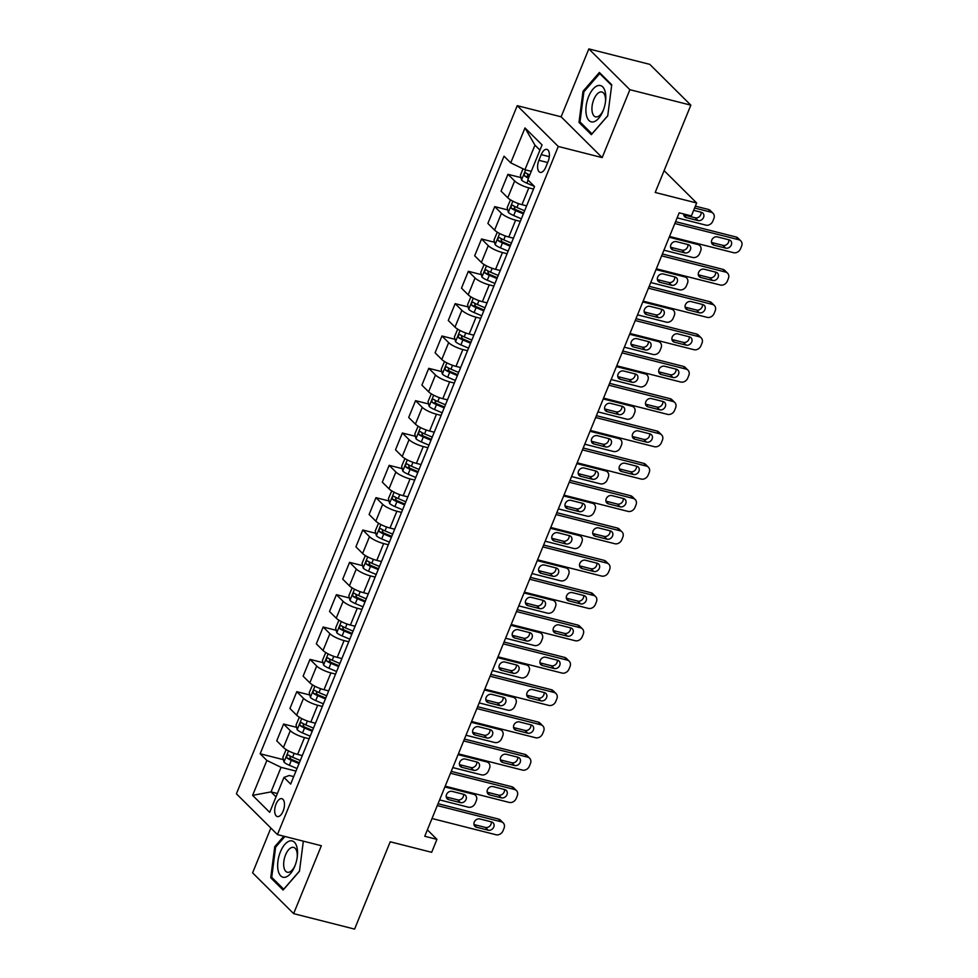 <?xml version="1.0" encoding="UTF-8"?>
<svg xmlns="http://www.w3.org/2000/svg" width="978" height="978" viewBox="0 0 978 978"><rect width="100%" height="100%" fill="white"/><g stroke="black" fill="none" stroke-linecap="round" stroke-linejoin="round"><path stroke-width="1.47" d="M283.131 811.141A9.218 4.487 -75.8 0 0 281.847 798.684A9.218 4.487 -75.8 0 0 276.028 804.087A9.218 4.487 -75.8 0 0 277.312 816.544A9.218 4.487 -75.8 0 0 283.131 811.141M270.869 828.048L252.593 872.841L293.632 913.635L354.586 929.1L390.222 841.789L431.677 852.303L436.946 839.368L427.374 829.857M517.228 105.673L236.407 793.806L277.459 834.601L558.279 146.468L517.228 105.673L561.127 116.81L602.167 157.605L629.881 89.695L588.829 48.9L561.127 116.81M588.829 48.9L649.795 64.365L690.835 105.159L655.199 192.47L696.654 202.984L664.111 170.637M629.881 89.695L690.835 105.159M696.654 202.984L691.373 215.918L679.184 212.825L424.758 836.276L436.946 839.368M541.225 154.622L538.902 160.306A8.924 4.34 -75.8 0 0 540.149 172.373A8.924 4.34 -75.8 0 0 545.785 167.14L548.108 161.456A8.924 4.34 -75.8 0 0 546.861 149.377A8.924 4.34 -75.8 0 0 541.225 154.622L549.318 156.663M539.942 150.123L534.954 145.16L524.929 169.732L510.736 162.849L504.025 156.187L260.16 753.769L283.424 759.674M510.736 162.849L524.99 127.935L542.069 144.903L527.814 179.83L534.526 186.505L290.662 784.087L283.95 777.412L269.696 812.339L252.617 795.358L266.872 760.444L260.16 753.769M602.167 157.605L558.279 146.468M293.632 913.635L321.346 845.725L277.459 834.601M283.95 777.412L289.268 775.481L293.718 776.605M277.385 793.513L271.028 791.899L276.016 796.862M531.286 171.346L524.929 169.732M533.499 189.035L528.829 187.862A11.516 2.787 -157.8 0 1 514.648 180.979L507.937 174.304L520.956 177.605M526.629 205.857L521.971 204.671A11.516 2.787 -157.8 0 1 507.778 197.788L501.066 191.113L507.937 174.304M520.296 221.37L515.638 220.197A11.516 2.787 -157.8 0 1 501.445 213.314L494.734 206.639L507.765 209.94M513.438 238.192L508.78 237.006A11.516 2.787 -157.8 0 1 494.587 230.123L487.875 223.449L494.734 206.639M507.105 253.718L502.447 252.532A11.516 2.787 -157.8 0 1 488.254 245.649L481.543 238.974L494.562 242.275M500.235 270.527L495.577 269.341A11.516 2.787 -157.8 0 1 481.384 262.459L474.672 255.796L481.543 238.974M493.902 286.053L489.244 284.867A11.516 2.787 -157.8 0 1 475.051 277.984L468.34 271.309L481.372 274.622M487.044 302.862L482.386 301.689A11.516 2.787 -157.8 0 1 468.193 294.794L461.482 288.131L468.34 271.309M480.711 318.388L476.054 317.202A11.516 2.787 -157.8 0 1 461.861 310.319L455.149 303.645L468.169 306.958M473.853 335.197L469.183 334.024A11.516 2.787 -157.8 0 1 454.99 327.141L448.291 320.466L455.149 303.645M467.508 350.723L462.851 349.537A11.516 2.787 -157.8 0 1 448.657 342.655L441.946 335.992L454.978 339.293M460.65 367.545L455.992 366.359A11.516 2.787 -157.8 0 1 441.799 359.476L435.088 352.801L441.946 335.992M454.318 383.058L449.66 381.872A11.516 2.787 -157.8 0 1 435.467 374.99L428.755 368.327L441.775 371.628M447.459 399.88L442.789 398.694A11.516 2.787 -157.8 0 1 428.608 391.811L421.897 385.136L428.755 368.327M441.115 415.393L436.457 414.22A11.516 2.787 -157.8 0 1 422.264 407.337L415.552 400.662L428.584 403.963M434.256 432.215L429.599 431.029A11.516 2.787 -157.8 0 1 415.405 424.146L408.694 417.472L415.552 400.662M427.924 447.728L423.266 446.555A11.516 2.787 -157.8 0 1 409.073 439.672L402.361 432.997L415.381 436.298M421.066 464.55L416.396 463.364A11.516 2.787 -157.8 0 1 402.215 456.481L395.503 449.819L402.361 432.997M414.733 480.076L410.063 478.89A11.516 2.787 -157.8 0 1 395.87 472.007L389.171 465.332L402.19 468.633M407.863 496.885L403.205 495.699A11.516 2.787 -157.8 0 1 389.012 488.817L382.3 482.154L389.171 465.332M401.53 512.411L396.872 511.225A11.516 2.787 -157.8 0 1 382.679 504.342L375.968 497.668L388.987 500.981M394.672 529.22L390.002 528.047A11.516 2.787 -157.8 0 1 375.821 521.152L369.109 514.489L375.968 497.668M388.339 544.746L383.669 543.56A11.516 2.787 -157.8 0 1 369.488 536.678L362.777 530.003L375.796 533.316M381.469 561.555L376.811 560.382A11.516 2.787 -157.8 0 1 362.618 553.499L355.906 546.824L362.777 530.003M375.136 577.081L370.479 575.895A11.516 2.787 -157.8 0 1 356.285 569.013L349.574 562.35L362.606 565.651M368.278 593.903L363.62 592.717A11.516 2.787 -157.8 0 1 349.427 585.834L342.716 579.159L349.574 562.35M361.946 609.416L357.276 608.23A11.516 2.787 -157.8 0 1 343.095 601.348L336.383 594.685L349.403 597.986M355.075 626.238L350.417 625.052A11.516 2.787 -157.8 0 1 336.224 618.169L329.513 611.494L336.383 594.685M348.743 641.751L344.085 640.578A11.516 2.787 -157.8 0 1 329.892 633.695L323.18 627.02L336.212 630.321M341.884 658.573L337.227 657.387A11.516 2.787 -157.8 0 1 323.033 650.504L316.322 643.83L323.18 627.02M335.552 674.099L330.882 672.913A11.516 2.787 -157.8 0 1 316.701 666.03L309.989 659.355L323.009 662.656M328.681 690.908L324.024 689.722A11.516 2.787 -157.8 0 1 309.83 682.84L303.119 676.177L309.989 659.355M322.349 706.434L317.691 705.248A11.516 2.787 -157.8 0 1 303.498 698.365L296.786 691.69L309.818 694.991M315.491 723.243L310.833 722.057A11.516 2.787 -157.8 0 1 296.64 715.175L289.928 708.512L296.786 691.69M309.158 738.769L304.5 737.583A11.516 2.787 -157.8 0 1 290.307 730.7L283.596 724.026L296.615 727.339M302.3 755.578L297.63 754.405A11.516 2.787 -157.8 0 1 283.437 747.51L276.737 740.847L283.596 724.026M295.955 771.104L281.053 767.327L271.028 791.899L252.617 795.358M266.872 760.444L281.053 767.327M534.954 145.16L524.99 127.935M583.01 91.284L579 122.397L591.36 134.683L607.729 115.856L611.739 84.756L599.38 72.47L583.01 91.284L584.086 91.565M283.84 836.214L274.745 846.679L270.735 877.779L283.094 890.066L299.464 871.251L303.339 841.166M580.956 122.898L579 122.397M272.691 878.281L270.735 877.779M275.808 846.948L274.745 846.679M674.82 223.522L738.818 239.744A5.758 4.841 134.8 0 1 740.774 240.845A5.758 4.841 134.8 0 1 741.593 246.163L740.529 248.742A5.758 4.841 134.8 0 1 733.549 252.691L669.539 236.456M740.774 240.845L737.999 238.082A5.758 4.841 -45.2 0 0 736.055 236.994L675.578 221.651M729.099 239.854A4.609 3.863 -45.2 0 1 730.652 240.722A4.609 3.863 -45.2 0 1 730.823 245.894A4.609 3.863 -45.2 0 1 725.713 248.131L714.013 245.16A4.609 3.863 -45.2 0 1 712.449 244.292A4.609 3.863 -45.2 0 1 712.29 239.109A4.609 3.863 -45.2 0 1 717.387 236.884L729.099 239.854M728.818 239.781A4.609 3.863 -45.2 0 1 727.265 244.072A4.609 3.863 -45.2 0 1 722.938 245.368L711.519 242.471M523.022 168.815L520.394 175.27L521.555 180.062A7.628 1.846 22.2 0 0 526.873 183.192L534.416 186.395M694.6 208.008L711.092 212.189A5.758 4.841 134.8 0 1 713.035 213.277A5.758 4.841 134.8 0 1 713.854 218.595L712.803 221.187A5.758 4.841 134.8 0 1 705.81 225.123L677.131 217.849M695.37 206.15L708.316 209.426A5.758 4.841 -45.2 0 1 710.272 210.514L713.035 213.277M683.781 214.916L695.211 217.813A4.609 3.863 134.8 0 0 699.539 216.505A4.609 3.863 134.8 0 0 701.092 212.214M529.783 175.013A7.628 1.846 -157.8 0 1 525.956 172.947C524.281 173.033 523.866 174.072 524.697 176.052A7.628 1.846 22.2 0 0 528.511 178.118M528.866 177.275A3.888 0.941 -157.8 0 1 528.206 176.945L527.533 174.671M683.72 213.974A4.609 3.863 134.8 0 0 684.722 216.725A4.609 3.863 134.8 0 0 686.287 217.593L697.986 220.563A4.609 3.863 134.8 0 0 703.084 218.338A4.609 3.863 134.8 0 0 702.925 213.155A4.609 3.863 134.8 0 0 701.36 212.287L693.659 210.331M661.629 255.857L725.627 272.092A5.758 4.841 134.8 0 1 727.571 273.18A5.758 4.841 134.8 0 1 728.39 278.498L727.339 281.089A5.758 4.841 134.8 0 1 720.346 285.026L656.348 268.791M727.571 273.18L724.796 270.417A5.758 4.841 -45.2 0 0 722.852 269.329L662.387 253.987M715.896 272.19A4.609 3.863 -45.2 0 1 717.461 273.058A4.609 3.863 -45.2 0 1 717.62 278.241A4.609 3.863 -45.2 0 1 712.522 280.466L700.81 277.495A4.609 3.863 -45.2 0 1 699.258 276.627A4.609 3.863 -45.2 0 1 699.087 271.456A4.609 3.863 -45.2 0 1 704.197 269.219L715.896 272.19M715.627 272.116A4.609 3.863 -45.2 0 1 714.074 276.407A4.609 3.863 -45.2 0 1 709.747 277.715L698.316 274.806M648.426 288.192L712.424 304.427A5.758 4.841 134.8 0 1 714.38 305.515A5.758 4.841 134.8 0 1 715.199 310.833L714.136 313.425A5.758 4.841 134.8 0 1 707.155 317.361L643.145 301.126M714.38 305.515L711.605 302.752A5.758 4.841 -45.2 0 0 709.661 301.664L649.184 286.334M702.705 304.525A4.609 3.863 -45.2 0 1 704.258 305.393A4.609 3.863 -45.2 0 1 704.429 310.576A4.609 3.863 -45.2 0 1 699.319 312.801L687.62 309.83A4.609 3.863 -45.2 0 1 686.055 308.962A4.609 3.863 -45.2 0 1 685.896 303.791A4.609 3.863 -45.2 0 1 690.994 301.554L702.705 304.525M702.424 304.451A4.609 3.863 -45.2 0 1 700.871 308.742A4.609 3.863 -45.2 0 1 696.556 310.05L685.126 307.153M635.235 320.527L699.233 336.762A5.758 4.841 134.8 0 1 701.177 337.85A5.758 4.841 134.8 0 1 701.996 343.168L700.945 345.76A5.758 4.841 134.8 0 1 693.952 349.696L629.954 333.461M701.177 337.85L698.414 335.099A5.758 4.841 -45.2 0 0 696.458 333.999L635.993 318.669M689.502 336.86A4.609 3.863 -45.2 0 1 691.067 337.74A4.609 3.863 -45.2 0 1 691.226 342.911A4.609 3.863 -45.2 0 1 686.128 345.136L674.429 342.178A4.609 3.863 -45.2 0 1 672.864 341.298A4.609 3.863 -45.2 0 1 672.705 336.126A4.609 3.863 -45.2 0 1 677.803 333.889L689.502 336.86M689.233 336.787A4.609 3.863 -45.2 0 1 687.681 341.077A4.609 3.863 -45.2 0 1 683.353 342.386L671.923 339.488M510.492 199.83L507.191 207.617L508.364 212.409A7.628 1.846 22.2 0 0 513.682 215.527L521.36 218.791M669.221 237.251L697.901 244.524A5.758 4.841 134.8 0 1 699.845 245.612A5.758 4.841 134.8 0 1 700.664 250.93L699.6 253.522A5.758 4.841 134.8 0 1 692.62 257.458L663.94 250.185M670.59 247.251L682.021 250.148A4.609 3.863 134.8 0 0 686.336 248.84A4.609 3.863 134.8 0 0 687.889 244.561M524.624 210.771L516.946 207.507A7.628 1.846 -157.8 0 1 512.765 205.282C511.091 205.368 510.663 206.407 511.494 208.387A7.628 1.846 22.2 0 0 515.687 210.612L523.364 213.876M523.707 213.033L516.213 209.854A3.888 0.941 -157.8 0 1 515.003 209.28L514.33 207.006M688.17 244.622L676.458 241.652A4.609 3.863 134.8 0 0 671.36 243.889A4.609 3.863 134.8 0 0 671.531 249.06A4.609 3.863 134.8 0 0 673.084 249.94L684.783 252.899A4.609 3.863 134.8 0 0 689.893 250.674A4.609 3.863 134.8 0 0 689.722 245.502A4.609 3.863 134.8 0 0 688.17 244.622M497.301 232.177L494 239.952L495.161 244.744A7.628 1.846 22.2 0 0 500.479 247.874L508.157 251.126M656.018 269.586L684.698 276.86A5.758 4.841 134.8 0 1 686.642 277.948A5.758 4.841 134.8 0 1 687.461 283.278L686.409 285.857A5.758 4.841 134.8 0 1 679.417 289.794L650.737 282.52M657.387 279.586L668.818 282.483A4.609 3.863 134.8 0 0 673.145 281.175A4.609 3.863 134.8 0 0 674.698 276.896M511.433 243.106L503.756 239.854A7.628 1.846 -157.8 0 1 499.562 237.63C497.888 237.703 497.472 238.742 498.303 240.722A7.628 1.846 22.2 0 0 502.484 242.947L510.161 246.212M510.504 245.368L503.022 242.189A3.888 0.941 -157.8 0 1 501.812 241.615L501.139 239.353M674.967 276.957L663.267 273.999A4.609 3.863 134.8 0 0 658.17 276.224A4.609 3.863 134.8 0 0 658.328 281.395A4.609 3.863 134.8 0 0 659.893 282.275L671.593 285.246A4.609 3.863 134.8 0 0 676.69 283.009A4.609 3.863 134.8 0 0 676.531 277.838A4.609 3.863 134.8 0 0 674.967 276.957M484.098 264.512L480.797 272.287L481.971 277.08A7.628 1.846 22.2 0 0 487.288 280.209L494.966 283.461M642.827 301.921L671.507 309.195A5.758 4.841 134.8 0 1 673.451 310.283A5.758 4.841 134.8 0 1 674.27 315.613L673.206 318.192A5.758 4.841 134.8 0 1 666.226 322.129L637.546 314.855M644.196 311.921L655.627 314.818A4.609 3.863 134.8 0 0 659.942 313.51A4.609 3.863 134.8 0 0 661.495 309.231M498.242 275.441L490.553 272.19A7.628 1.846 -157.8 0 1 486.372 269.965C484.697 270.038 484.269 271.077 485.1 273.07A7.628 1.846 22.2 0 0 489.293 275.295L496.971 278.547M497.313 277.703L489.819 274.537A3.888 0.941 -157.8 0 1 488.609 273.95L487.936 271.688M661.776 309.305L650.064 306.334A4.609 3.863 134.8 0 0 644.967 308.559A4.609 3.863 134.8 0 0 645.138 313.742A4.609 3.863 134.8 0 0 646.69 314.61L658.39 317.581A4.609 3.863 134.8 0 0 663.5 315.344A4.609 3.863 134.8 0 0 663.328 310.173A4.609 3.863 134.8 0 0 661.776 309.305M622.032 352.862L686.043 369.097A5.758 4.841 134.8 0 1 687.986 370.185A5.758 4.841 134.8 0 1 688.805 375.503L687.742 378.095A5.758 4.841 134.8 0 1 680.761 382.031L616.763 365.796M687.986 370.185L685.211 367.435A5.758 4.841 -45.2 0 0 683.267 366.347L622.79 351.004M676.311 369.195A4.609 3.863 -45.2 0 1 677.864 370.075A4.609 3.863 -45.2 0 1 678.035 375.246A4.609 3.863 -45.2 0 1 672.925 377.484L661.226 374.513A4.609 3.863 -45.2 0 1 659.673 373.633A4.609 3.863 -45.2 0 1 659.502 368.461A4.609 3.863 -45.2 0 1 664.6 366.237L676.311 369.195M676.03 369.134A4.609 3.863 -45.2 0 1 674.478 373.413A4.609 3.863 -45.2 0 1 670.162 374.721L658.732 371.823M470.907 296.847L467.606 304.623L468.768 309.415A7.628 1.846 22.2 0 0 474.085 312.544L481.763 315.796M629.624 334.256L658.304 341.53A5.758 4.841 134.8 0 1 660.248 342.63A5.758 4.841 134.8 0 1 661.067 347.948L660.016 350.527A5.758 4.841 134.8 0 1 653.023 354.464L624.355 347.19M630.993 344.256L642.424 347.153A4.609 3.863 134.8 0 0 646.751 345.857A4.609 3.863 134.8 0 0 648.304 341.566M485.039 307.777L477.362 304.525A7.628 1.846 -157.8 0 1 473.181 302.3C471.494 302.385 471.078 303.412 471.909 305.405A7.628 1.846 22.2 0 0 476.09 307.63L483.768 310.882M484.11 310.038L476.628 306.872A3.888 0.941 -157.8 0 1 475.418 306.297L474.746 304.024M648.573 341.64L636.874 338.669A4.609 3.863 134.8 0 0 631.776 340.894A4.609 3.863 134.8 0 0 631.935 346.078A4.609 3.863 134.8 0 0 633.5 346.945L645.199 349.916A4.609 3.863 134.8 0 0 650.297 347.679A4.609 3.863 134.8 0 0 650.138 342.508A4.609 3.863 134.8 0 0 648.573 341.64M593.524 121.847A18.716 9.108 -75.8 0 0 603.157 110.648A18.716 9.108 -75.8 0 0 605.578 101.064A18.716 9.108 -75.8 0 0 598.194 85.551A18.716 9.108 -75.8 0 0 586.177 105.893A18.716 9.108 -75.8 0 0 593.524 121.847M605.468 101.932A12.812 6.235 -75.8 0 0 601.886 92.005A12.812 6.235 -75.8 0 0 600.345 92.005A12.812 6.235 -75.8 0 0 592.362 104.414A12.812 6.235 -75.8 0 0 595.59 116.847A12.812 6.235 -75.8 0 0 597.142 116.847A12.812 6.235 -75.8 0 0 603.463 109.842M607.754 115.697L591.971 133.839L579.991 121.932L583.878 91.798L599.734 73.558L611.653 85.404M600.724 73.802L599.734 73.558M280.38 851.924A18.716 9.108 -75.8 0 0 280.723 875.897A18.716 9.108 -75.8 0 0 294.794 866.251A18.716 9.108 -75.8 0 0 294.879 866.031A18.716 9.108 -75.8 0 0 297.312 856.459A18.716 9.108 -75.8 0 0 292.251 840.958A18.716 9.108 -75.8 0 0 280.38 851.924M297.202 857.315A12.812 6.235 -75.8 0 0 293.62 847.4A12.812 6.235 -75.8 0 0 285.539 854.919A12.812 6.235 -75.8 0 0 287.324 872.242A12.812 6.235 -75.8 0 0 295.197 865.224M299.476 871.08L283.706 889.222L271.725 877.327L275.613 847.18L284.916 836.483M608.842 385.198L672.84 401.432A5.758 4.841 134.8 0 1 674.783 402.52A5.758 4.841 134.8 0 1 675.602 407.85L674.551 410.43A5.758 4.841 134.8 0 1 667.558 414.366L603.56 398.132M674.783 402.52L672.02 399.77A5.758 4.841 -45.2 0 0 670.064 398.682L609.6 383.339M663.108 401.53A4.609 3.863 -45.2 0 1 664.673 402.41A4.609 3.863 -45.2 0 1 664.832 407.581A4.609 3.863 -45.2 0 1 659.734 409.819L648.035 406.848A4.609 3.863 -45.2 0 1 646.47 405.98A4.609 3.863 -45.2 0 1 646.311 400.797A4.609 3.863 -45.2 0 1 651.409 398.572L663.108 401.53M662.84 401.469A4.609 3.863 -45.2 0 1 661.287 405.748A4.609 3.863 -45.2 0 1 656.959 407.056L645.529 404.159M595.639 417.533L659.649 433.767A5.758 4.841 134.8 0 1 661.593 434.855A5.758 4.841 134.8 0 1 662.412 440.186L661.348 442.765A5.758 4.841 134.8 0 1 654.368 446.701L590.37 430.467M661.593 434.855L658.817 432.105A5.758 4.841 -45.2 0 0 656.874 431.017L596.409 415.674M649.918 433.877A4.609 3.863 -45.2 0 1 651.47 434.745A4.609 3.863 -45.2 0 1 651.641 439.917A4.609 3.863 -45.2 0 1 646.544 442.154L634.832 439.183A4.609 3.863 -45.2 0 1 633.279 438.315A4.609 3.863 -45.2 0 1 633.108 433.132A4.609 3.863 -45.2 0 1 638.206 430.907L649.918 433.877M649.636 433.804A4.609 3.863 -45.2 0 1 648.084 438.095A4.609 3.863 -45.2 0 1 643.769 439.391L632.338 436.494M582.448 449.88L646.446 466.103A5.758 4.841 134.8 0 1 648.402 467.203A5.758 4.841 134.8 0 1 649.209 472.521L648.157 475.1A5.758 4.841 134.8 0 1 641.165 479.049L577.167 462.814M648.402 467.203L645.627 464.44A5.758 4.841 -45.2 0 0 643.671 463.352L583.206 448.01M636.715 466.213A4.609 3.863 -45.2 0 1 638.279 467.081A4.609 3.863 -45.2 0 1 638.438 472.252A4.609 3.863 -45.2 0 1 633.341 474.489L621.641 471.518A4.609 3.863 -45.2 0 1 620.076 470.65A4.609 3.863 -45.2 0 1 619.918 465.467A4.609 3.863 -45.2 0 1 625.015 463.242L636.715 466.213M636.446 466.139A4.609 3.863 -45.2 0 1 634.893 470.43A4.609 3.863 -45.2 0 1 630.565 471.726L619.135 468.829M569.245 482.215L633.255 498.45A5.758 4.841 134.8 0 1 635.199 499.538A5.758 4.841 134.8 0 1 636.018 504.856L634.966 507.448A5.758 4.841 134.8 0 1 627.974 511.384L563.976 495.149M635.199 499.538L632.424 496.775A5.758 4.841 -45.2 0 0 630.48 495.687L570.015 480.345M623.524 498.548A4.609 3.863 -45.2 0 1 625.076 499.416A4.609 3.863 -45.2 0 1 625.248 504.599A4.609 3.863 -45.2 0 1 620.15 506.824L608.438 503.853A4.609 3.863 -45.2 0 1 606.886 502.985A4.609 3.863 -45.2 0 1 606.715 497.814A4.609 3.863 -45.2 0 1 611.825 495.577L623.524 498.548M623.243 498.474A4.609 3.863 -45.2 0 1 621.69 502.765A4.609 3.863 -45.2 0 1 617.375 504.073L605.944 501.164M556.054 514.55L620.052 530.785A5.758 4.841 134.8 0 1 622.008 531.873A5.758 4.841 134.8 0 1 622.815 537.191L621.764 539.783A5.758 4.841 134.8 0 1 614.771 543.719L550.773 527.484M622.008 531.873L619.233 529.11A5.758 4.841 -45.2 0 0 617.277 528.022L556.812 512.692M610.321 530.883A4.609 3.863 -45.2 0 1 611.886 531.751A4.609 3.863 -45.2 0 1 612.045 536.934A4.609 3.863 -45.2 0 1 606.947 539.159L595.247 536.188A4.609 3.863 -45.2 0 1 593.683 535.321A4.609 3.863 -45.2 0 1 593.524 530.149A4.609 3.863 -45.2 0 1 598.622 527.912L610.321 530.883M610.052 530.809A4.609 3.863 -45.2 0 1 608.499 535.1A4.609 3.863 -45.2 0 1 604.172 536.409L592.741 533.511M457.704 329.183L454.415 336.958L455.577 341.75A7.628 1.846 22.2 0 0 460.895 344.879L468.572 348.131M616.433 366.603L645.113 373.877A5.758 4.841 134.8 0 1 647.057 374.965A5.758 4.841 134.8 0 1 647.876 380.283L646.825 382.875A5.758 4.841 134.8 0 1 639.832 386.811L611.152 379.537M617.803 376.591L629.233 379.501A4.609 3.863 134.8 0 0 633.548 378.193A4.609 3.863 134.8 0 0 635.101 373.902M471.848 340.112L464.159 336.86A7.628 1.846 -157.8 0 1 459.978 334.635C458.303 334.721 457.875 335.747 458.706 337.74A7.628 1.846 22.2 0 0 462.9 339.965L470.577 343.217M470.919 342.386L463.425 339.207A3.888 0.941 -157.8 0 1 462.215 338.632L461.543 336.359M635.382 373.975L623.683 371.004A4.609 3.863 134.8 0 0 618.573 373.229A4.609 3.863 134.8 0 0 618.744 378.413A4.609 3.863 134.8 0 0 620.296 379.281L632.008 382.251A4.609 3.863 134.8 0 0 637.106 380.026A4.609 3.863 134.8 0 0 636.935 374.843A4.609 3.863 134.8 0 0 635.382 373.975M444.513 361.518L441.212 369.293L442.374 374.085A7.628 1.846 22.2 0 0 447.692 377.215L455.369 380.466M603.23 398.938L631.91 406.212A5.758 4.841 134.8 0 1 633.866 407.3A5.758 4.841 134.8 0 1 634.673 412.618L633.622 415.21A5.758 4.841 134.8 0 1 626.629 419.146L597.961 411.872M604.6 408.938L616.03 411.836A4.609 3.863 134.8 0 0 620.358 410.528A4.609 3.863 134.8 0 0 621.91 406.237M458.645 372.447L450.968 369.195A7.628 1.846 -157.8 0 1 446.787 366.97C445.112 367.056 444.684 368.095 445.516 370.075A7.628 1.846 22.2 0 0 449.697 372.3L457.374 375.552M457.716 374.721L450.235 371.542A3.888 0.941 -157.8 0 1 449.024 370.968L448.352 368.694M622.179 406.31L610.48 403.339A4.609 3.863 134.8 0 0 605.382 405.577A4.609 3.863 134.8 0 0 605.541 410.748A4.609 3.863 134.8 0 0 607.106 411.616L618.805 414.586A4.609 3.863 134.8 0 0 623.903 412.361A4.609 3.863 134.8 0 0 623.744 407.178A4.609 3.863 134.8 0 0 622.179 406.31M431.31 393.853L428.022 401.628L429.183 406.42A7.628 1.846 22.2 0 0 434.501 409.55L442.178 412.802M590.04 431.274L618.719 438.547A5.758 4.841 134.8 0 1 620.663 439.635A5.758 4.841 134.8 0 1 621.482 444.953L620.431 447.545A5.758 4.841 134.8 0 1 613.438 451.481L584.758 444.208M591.409 441.274L602.839 444.171A4.609 3.863 134.8 0 0 607.155 442.863A4.609 3.863 134.8 0 0 608.707 438.572M445.455 404.782L437.777 401.53A7.628 1.846 -157.8 0 1 433.584 399.305C431.909 399.391 431.494 400.43 432.313 402.41A7.628 1.846 22.2 0 0 436.506 404.635L444.183 407.887M444.525 407.056L437.044 403.877A3.888 0.941 -157.8 0 1 435.821 403.303L435.149 401.029M608.988 438.645L597.289 435.675A4.609 3.863 134.8 0 0 592.179 437.912A4.609 3.863 134.8 0 0 592.35 443.083A4.609 3.863 134.8 0 0 593.903 443.951L605.614 446.922A4.609 3.863 134.8 0 0 610.712 444.697A4.609 3.863 134.8 0 0 610.541 439.513A4.609 3.863 134.8 0 0 608.988 438.645M418.119 426.188L414.819 433.975L415.98 438.767A7.628 1.846 22.2 0 0 421.298 441.885L428.975 445.149M576.837 463.609L605.516 470.883A5.758 4.841 134.8 0 1 607.472 471.971A5.758 4.841 134.8 0 1 608.279 477.288L607.228 479.88A5.758 4.841 134.8 0 1 600.235 483.817L571.568 476.543M578.206 473.609L589.636 476.506A4.609 3.863 134.8 0 0 593.964 475.198A4.609 3.863 134.8 0 0 595.516 470.919M432.252 437.129L424.574 433.865A7.628 1.846 -157.8 0 1 420.393 431.64C418.718 431.726 418.291 432.765 419.122 434.745A7.628 1.846 22.2 0 0 423.303 436.97L430.992 440.234M431.335 439.391L423.841 436.212A3.888 0.941 -157.8 0 1 422.63 435.638L421.958 433.364M595.798 470.98L584.086 468.01A4.609 3.863 134.8 0 0 578.988 470.247A4.609 3.863 134.8 0 0 579.147 475.418A4.609 3.863 134.8 0 0 580.712 476.298L592.411 479.257A4.609 3.863 134.8 0 0 597.509 477.032A4.609 3.863 134.8 0 0 597.35 471.861A4.609 3.863 134.8 0 0 595.798 470.98M404.916 458.535L401.628 466.31L402.789 471.103A7.628 1.846 22.2 0 0 408.107 474.232L415.784 477.484M563.646 495.944L592.326 503.218A5.758 4.841 134.8 0 1 594.269 504.306A5.758 4.841 134.8 0 1 595.089 509.636L594.037 512.215A5.758 4.841 134.8 0 1 587.044 516.152L558.365 508.878M565.015 505.944L576.445 508.841A4.609 3.863 134.8 0 0 580.773 507.533A4.609 3.863 134.8 0 0 582.326 503.254M419.061 469.464L411.383 466.213A7.628 1.846 -157.8 0 1 407.19 463.988C405.515 464.061 405.1 465.1 405.931 467.093A7.628 1.846 22.2 0 0 410.112 469.306L417.789 472.57M418.132 471.726L410.65 468.56A3.888 0.941 -157.8 0 1 409.44 467.973L408.755 465.711M582.595 503.315L570.895 500.357A4.609 3.863 134.8 0 0 565.785 502.582A4.609 3.863 134.8 0 0 565.956 507.753A4.609 3.863 134.8 0 0 567.509 508.633L579.221 511.604A4.609 3.863 134.8 0 0 584.318 509.367A4.609 3.863 134.8 0 0 584.159 504.196A4.609 3.863 134.8 0 0 582.595 503.315M542.863 546.885L606.861 563.12A5.758 4.841 134.8 0 1 608.805 564.208A5.758 4.841 134.8 0 1 609.624 569.526L608.573 572.118A5.758 4.841 134.8 0 1 601.58 576.054L537.582 559.819M608.805 564.208L606.03 561.458A5.758 4.841 -45.2 0 0 604.086 560.357L543.621 545.027M597.13 563.218A4.609 3.863 -45.2 0 1 598.683 564.098A4.609 3.863 -45.2 0 1 598.854 569.269A4.609 3.863 -45.2 0 1 593.756 571.494L582.044 568.536A4.609 3.863 -45.2 0 1 580.492 567.656A4.609 3.863 -45.2 0 1 580.321 562.484A4.609 3.863 -45.2 0 1 585.431 560.247L597.13 563.218M596.849 563.157A4.609 3.863 -45.2 0 1 595.296 567.436A4.609 3.863 -45.2 0 1 590.981 568.744L579.551 565.846M391.726 490.87L388.425 498.646L389.586 503.438A7.628 1.846 22.2 0 0 394.904 506.567L402.594 509.819M550.455 528.279L579.123 535.553A5.758 4.841 134.8 0 1 581.079 536.641A5.758 4.841 134.8 0 1 581.898 541.971L580.834 544.55A5.758 4.841 134.8 0 1 573.854 548.487L545.174 541.213M551.824 538.279L563.242 541.176A4.609 3.863 134.8 0 0 567.57 539.868A4.609 3.863 134.8 0 0 569.123 535.589M405.858 501.8L398.18 498.548A7.628 1.846 -157.8 0 1 394 496.323C392.325 496.396 391.897 497.435 392.728 499.428A7.628 1.846 22.2 0 0 396.921 501.653L404.599 504.905M404.941 504.061L397.447 500.895A3.888 0.941 -157.8 0 1 396.237 500.308L395.564 498.046M569.404 535.663L557.692 532.692A4.609 3.863 134.8 0 0 552.594 534.917A4.609 3.863 134.8 0 0 552.753 540.101A4.609 3.863 134.8 0 0 554.318 540.968L566.017 543.939A4.609 3.863 134.8 0 0 571.128 541.702A4.609 3.863 134.8 0 0 570.956 536.531A4.609 3.863 134.8 0 0 569.404 535.663M529.66 579.221L593.658 595.455A5.758 4.841 134.8 0 1 595.614 596.543A5.758 4.841 134.8 0 1 596.421 601.861L595.37 604.453A5.758 4.841 134.8 0 1 588.389 608.389L524.379 592.155M595.614 596.543L592.839 593.793A5.758 4.841 -45.2 0 0 590.883 592.705L530.418 577.362M583.939 595.553A4.609 3.863 -45.2 0 1 585.492 596.433A4.609 3.863 -45.2 0 1 585.663 601.604A4.609 3.863 -45.2 0 1 580.553 603.842L568.854 600.871A4.609 3.863 -45.2 0 1 567.289 599.991A4.609 3.863 -45.2 0 1 567.13 594.82A4.609 3.863 -45.2 0 1 572.228 592.595L583.939 595.553M583.658 595.492A4.609 3.863 -45.2 0 1 582.106 599.771A4.609 3.863 -45.2 0 1 577.778 601.079L566.36 598.181M378.535 523.206L375.234 530.981L376.396 535.773A7.628 1.846 22.2 0 0 381.713 538.902L389.391 542.154M537.252 560.614L565.932 567.888A5.758 4.841 134.8 0 1 567.876 568.988A5.758 4.841 134.8 0 1 568.695 574.306L567.643 576.886A5.758 4.841 134.8 0 1 560.651 580.822L531.971 573.548M538.621 570.614L550.052 573.511A4.609 3.863 134.8 0 0 554.379 572.216A4.609 3.863 134.8 0 0 555.932 567.925M392.667 534.135L384.99 530.883A7.628 1.846 -157.8 0 1 380.797 528.658C379.122 528.743 378.706 529.77 379.537 531.763A7.628 1.846 22.2 0 0 383.718 533.988L391.396 537.24M391.738 536.396L384.256 533.23A3.888 0.941 -157.8 0 1 383.046 532.655L382.374 530.382M556.201 567.998L544.501 565.027A4.609 3.863 134.8 0 0 539.391 567.252A4.609 3.863 134.8 0 0 539.563 572.436A4.609 3.863 134.8 0 0 541.115 573.304L552.827 576.274A4.609 3.863 134.8 0 0 557.925 574.037A4.609 3.863 134.8 0 0 557.766 568.866A4.609 3.863 134.8 0 0 556.201 567.998M516.47 611.556L580.467 627.79A5.758 4.841 134.8 0 1 582.411 628.878A5.758 4.841 134.8 0 1 583.23 634.209L582.179 636.788A5.758 4.841 134.8 0 1 575.186 640.724L511.188 624.49M582.411 628.878L579.636 626.128A5.758 4.841 -45.2 0 0 577.692 625.04L517.228 609.697M570.736 627.9A4.609 3.863 -45.2 0 1 572.301 628.768A4.609 3.863 -45.2 0 1 572.46 633.94A4.609 3.863 -45.2 0 1 567.362 636.177L555.651 633.206A4.609 3.863 -45.2 0 1 554.098 632.338A4.609 3.863 -45.2 0 1 553.927 627.155A4.609 3.863 -45.2 0 1 559.037 624.93L570.736 627.9M570.467 627.827A4.609 3.863 -45.2 0 1 568.915 632.106A4.609 3.863 -45.2 0 1 564.587 633.414L553.157 630.517M365.332 555.541L362.031 563.316L363.193 568.108A7.628 1.846 22.2 0 0 368.523 571.238L376.2 574.489M524.061 592.961L552.729 600.235A5.758 4.841 134.8 0 1 554.685 601.323A5.758 4.841 134.8 0 1 555.504 606.641L554.44 609.233A5.758 4.841 134.8 0 1 547.46 613.169L518.78 605.895M525.43 602.949L536.849 605.859A4.609 3.863 134.8 0 0 541.176 604.551A4.609 3.863 134.8 0 0 542.729 600.26M379.464 566.47L371.787 563.218A7.628 1.846 -157.8 0 1 367.606 560.993C365.931 561.079 365.503 562.106 366.334 564.098A7.628 1.846 22.2 0 0 370.528 566.323L378.205 569.575M378.547 568.744L371.053 565.565A3.888 0.941 -157.8 0 1 369.843 564.991L369.171 562.717M543.01 600.333L531.298 597.362A4.609 3.863 134.8 0 0 526.201 599.587A4.609 3.863 134.8 0 0 526.36 604.771A4.609 3.863 134.8 0 0 527.924 605.639L539.624 608.609A4.609 3.863 134.8 0 0 544.734 606.384A4.609 3.863 134.8 0 0 544.563 601.201A4.609 3.863 134.8 0 0 543.01 600.333M503.267 643.891L567.264 660.126A5.758 4.841 134.8 0 1 569.22 661.214A5.758 4.841 134.8 0 1 570.04 666.544L568.976 669.123A5.758 4.841 134.8 0 1 561.995 673.06L497.985 656.825M569.22 661.214L566.445 658.463A5.758 4.841 -45.2 0 0 564.502 657.375L504.025 642.033M557.546 660.236A4.609 3.863 -45.2 0 1 559.098 661.104A4.609 3.863 -45.2 0 1 559.269 666.275A4.609 3.863 -45.2 0 1 554.159 668.512L542.46 665.541A4.609 3.863 -45.2 0 1 540.895 664.673A4.609 3.863 -45.2 0 1 540.736 659.49A4.609 3.863 -45.2 0 1 545.834 657.265L557.546 660.236M557.264 660.162A4.609 3.863 -45.2 0 1 555.712 664.453A4.609 3.863 -45.2 0 1 551.384 665.749L539.966 662.852M352.141 587.876L348.84 595.651L350.002 600.443A7.628 1.846 22.2 0 0 355.32 603.573L362.997 606.825M510.858 625.297L539.538 632.57A5.758 4.841 134.8 0 1 541.482 633.658A5.758 4.841 134.8 0 1 542.301 638.976L541.25 641.568A5.758 4.841 134.8 0 1 534.257 645.504L505.577 638.231M512.227 635.297L523.658 638.194A4.609 3.863 134.8 0 0 527.986 636.886A4.609 3.863 134.8 0 0 529.538 632.595M366.273 598.805L358.596 595.553A7.628 1.846 -157.8 0 1 354.403 593.328C352.728 593.414 352.312 594.453 353.144 596.433A7.628 1.846 22.2 0 0 357.325 598.658L365.002 601.91M365.344 601.079L357.862 597.9A3.888 0.941 -157.8 0 1 356.652 597.326L355.98 595.052M529.807 632.668L518.108 629.698A4.609 3.863 134.8 0 0 513.01 631.935A4.609 3.863 134.8 0 0 513.169 637.106A4.609 3.863 134.8 0 0 514.721 637.974L526.433 640.945A4.609 3.863 134.8 0 0 531.531 638.72A4.609 3.863 134.8 0 0 531.372 633.536A4.609 3.863 134.8 0 0 529.807 632.668M490.076 676.238L554.074 692.461A5.758 4.841 134.8 0 1 556.017 693.561A5.758 4.841 134.8 0 1 556.837 698.879L555.785 701.47A5.758 4.841 134.8 0 1 548.792 705.407L484.795 689.172M556.017 693.561L553.242 690.798A5.758 4.841 -45.2 0 0 551.299 689.71L490.834 674.368M544.343 692.571A4.609 3.863 -45.2 0 1 545.907 693.439A4.609 3.863 -45.2 0 1 546.066 698.622A4.609 3.863 -45.2 0 1 540.968 700.847L529.257 697.876A4.609 3.863 -45.2 0 1 527.704 697.008A4.609 3.863 -45.2 0 1 527.533 691.825A4.609 3.863 -45.2 0 1 532.643 689.6L544.343 692.571M544.074 692.497A4.609 3.863 -45.2 0 1 542.521 696.788A4.609 3.863 -45.2 0 1 538.193 698.084L526.763 695.187M338.938 620.211L335.637 627.986L336.811 632.778A7.628 1.846 22.2 0 0 342.129 635.908L349.806 639.16M497.668 657.632L526.347 664.906A5.758 4.841 134.8 0 1 528.291 665.994A5.758 4.841 134.8 0 1 529.11 671.311L528.047 673.903A5.758 4.841 134.8 0 1 521.066 677.84L492.386 670.566M499.037 667.632L510.467 670.529A4.609 3.863 134.8 0 0 514.783 669.221A4.609 3.863 134.8 0 0 516.335 664.93M353.07 631.14L345.393 627.888A7.628 1.846 -157.8 0 1 341.212 625.663C339.537 625.749 339.109 626.788 339.941 628.768A7.628 1.846 22.2 0 0 344.134 630.993L351.811 634.245M352.153 633.414L344.659 630.235A3.888 0.941 -157.8 0 1 343.449 629.661L342.777 627.387M516.616 665.003L504.905 662.033A4.609 3.863 134.8 0 0 499.807 664.27A4.609 3.863 134.8 0 0 499.978 669.441A4.609 3.863 134.8 0 0 501.531 670.309L513.23 673.28A4.609 3.863 134.8 0 0 518.34 671.055A4.609 3.863 134.8 0 0 518.169 665.871A4.609 3.863 134.8 0 0 516.616 665.003M476.873 708.573L540.871 724.808A5.758 4.841 134.8 0 1 542.827 725.896A5.758 4.841 134.8 0 1 543.646 731.214L542.582 733.806A5.758 4.841 134.8 0 1 535.602 737.742L471.592 721.507M542.827 725.896L540.052 723.133A5.758 4.841 -45.2 0 0 538.108 722.045L477.631 706.715M531.152 724.906A4.609 3.863 -45.2 0 1 532.704 725.774A4.609 3.863 -45.2 0 1 532.876 730.957A4.609 3.863 -45.2 0 1 527.765 733.182L516.066 730.211A4.609 3.863 -45.2 0 1 514.501 729.343A4.609 3.863 -45.2 0 1 514.342 724.172A4.609 3.863 -45.2 0 1 519.44 721.935L531.152 724.906M530.871 724.832A4.609 3.863 -45.2 0 1 529.318 729.123A4.609 3.863 -45.2 0 1 524.99 730.432L513.572 727.534M325.747 652.546L322.447 660.333L323.608 665.126A7.628 1.846 22.2 0 0 328.926 668.243L336.603 671.507M484.465 689.967L513.144 697.241A5.758 4.841 134.8 0 1 515.088 698.329A5.758 4.841 134.8 0 1 515.907 703.647L514.856 706.238A5.758 4.841 134.8 0 1 507.863 710.175L479.183 702.901M485.834 699.967L497.264 702.864A4.609 3.863 134.8 0 0 501.592 701.556A4.609 3.863 134.8 0 0 503.144 697.277M339.879 663.487L332.202 660.223A7.628 1.846 -157.8 0 1 328.009 657.998C326.334 658.084 325.918 659.123 326.75 661.104A7.628 1.846 22.2 0 0 330.931 663.328L338.608 666.593M338.95 665.749L331.469 662.571A3.888 0.941 -157.8 0 1 330.258 661.996L329.586 659.722M503.413 697.338L491.714 694.368A4.609 3.863 134.8 0 0 486.616 696.605A4.609 3.863 134.8 0 0 486.775 701.776A4.609 3.863 134.8 0 0 488.34 702.656L500.039 705.615A4.609 3.863 134.8 0 0 505.137 703.39A4.609 3.863 134.8 0 0 504.978 698.219A4.609 3.863 134.8 0 0 503.413 697.338M463.682 740.908L527.68 757.143A5.758 4.841 134.8 0 1 529.624 758.231A5.758 4.841 134.8 0 1 530.443 763.549L529.391 766.141A5.758 4.841 134.8 0 1 522.399 770.077L458.401 753.842M529.624 758.231L526.849 755.468A5.758 4.841 -45.2 0 0 524.905 754.38L464.44 739.05M517.949 757.241A4.609 3.863 -45.2 0 1 519.514 758.109A4.609 3.863 -45.2 0 1 519.673 763.292A4.609 3.863 -45.2 0 1 514.575 765.517L502.863 762.547A4.609 3.863 -45.2 0 1 501.311 761.679A4.609 3.863 -45.2 0 1 501.152 756.507A4.609 3.863 -45.2 0 1 506.249 754.27L517.949 757.241M517.68 757.168A4.609 3.863 -45.2 0 1 516.127 761.459A4.609 3.863 -45.2 0 1 511.8 762.767L500.369 759.869M450.479 773.243L514.489 789.478A5.758 4.841 134.8 0 1 516.433 790.566A5.758 4.841 134.8 0 1 517.252 795.884L516.188 798.476A5.758 4.841 134.8 0 1 509.208 802.412L445.21 786.178M516.433 790.566L513.658 787.816A5.758 4.841 -45.2 0 0 511.714 786.715L451.237 771.385M504.758 789.576A4.609 3.863 -45.2 0 1 506.311 790.456A4.609 3.863 -45.2 0 1 506.482 795.627A4.609 3.863 -45.2 0 1 501.372 797.852L489.672 794.894A4.609 3.863 -45.2 0 1 488.12 794.014A4.609 3.863 -45.2 0 1 487.949 788.843A4.609 3.863 -45.2 0 1 493.046 786.605L504.758 789.576M504.477 789.515A4.609 3.863 -45.2 0 1 502.924 793.794A4.609 3.863 -45.2 0 1 498.609 795.102L487.178 792.204M437.288 805.579L501.286 821.813A5.758 4.841 134.8 0 1 503.23 822.901A5.758 4.841 134.8 0 1 504.049 828.219L502.998 830.811A5.758 4.841 134.8 0 1 496.005 834.747L432.007 818.513M503.23 822.901L500.467 820.151A5.758 4.841 -45.2 0 0 498.511 819.063L438.046 803.72M491.555 821.911A4.609 3.863 -45.2 0 1 493.12 822.791A4.609 3.863 -45.2 0 1 493.279 827.963A4.609 3.863 -45.2 0 1 488.181 830.2L476.482 827.229A4.609 3.863 -45.2 0 1 474.917 826.349A4.609 3.863 -45.2 0 1 474.758 821.178A4.609 3.863 -45.2 0 1 479.856 818.953L491.555 821.911M491.286 821.85A4.609 3.863 -45.2 0 1 489.733 826.129A4.609 3.863 -45.2 0 1 485.406 827.437L473.975 824.54M312.544 684.893L309.244 692.668L310.417 697.461A7.628 1.846 22.2 0 0 315.735 700.59L323.412 703.842M471.274 722.302L499.954 729.576A5.758 4.841 134.8 0 1 501.897 730.664A5.758 4.841 134.8 0 1 502.716 735.994L501.653 738.573A5.758 4.841 134.8 0 1 494.672 742.51L465.993 735.236M472.643 732.302L484.073 735.199A4.609 3.863 134.8 0 0 488.389 733.891A4.609 3.863 134.8 0 0 489.941 729.612M326.676 695.823L318.999 692.571A7.628 1.846 -157.8 0 1 314.818 690.346C313.143 690.419 312.716 691.458 313.547 693.451A7.628 1.846 22.2 0 0 317.74 695.664L325.417 698.928M325.76 698.084L318.266 694.918A3.888 0.941 -157.8 0 1 317.055 694.331L316.383 692.069M490.222 729.674L478.511 726.715A4.609 3.863 134.8 0 0 473.413 728.94A4.609 3.863 134.8 0 0 473.584 734.111A4.609 3.863 134.8 0 0 475.137 734.991L486.836 737.962A4.609 3.863 134.8 0 0 491.946 735.725A4.609 3.863 134.8 0 0 491.775 730.554A4.609 3.863 134.8 0 0 490.222 729.674M299.354 717.229L296.053 725.004L297.214 729.796A7.628 1.846 22.2 0 0 302.532 732.925L310.209 736.177M458.071 754.637L486.751 761.911A5.758 4.841 134.8 0 1 488.694 762.999A5.758 4.841 134.8 0 1 489.513 768.329L488.462 770.909A5.758 4.841 134.8 0 1 481.469 774.845L452.802 767.571M459.44 764.637L470.87 767.534A4.609 3.863 134.8 0 0 475.198 766.226A4.609 3.863 134.8 0 0 476.751 761.948M313.486 728.158L305.808 724.906A7.628 1.846 -157.8 0 1 301.615 722.681C299.94 722.754 299.525 723.793 300.356 725.786A7.628 1.846 22.2 0 0 304.537 728.011L312.214 731.263M312.557 730.419L305.075 727.253A3.888 0.941 -157.8 0 1 303.865 726.666L303.192 724.405M477.019 762.021L465.32 759.05A4.609 3.863 134.8 0 0 460.222 761.275A4.609 3.863 134.8 0 0 460.381 766.459A4.609 3.863 134.8 0 0 461.946 767.327L473.645 770.297A4.609 3.863 134.8 0 0 478.743 768.06A4.609 3.863 134.8 0 0 478.584 762.889A4.609 3.863 134.8 0 0 477.019 762.021M286.151 749.564L282.85 757.339L284.023 762.131A7.628 1.846 22.2 0 0 289.341 765.261L297.019 768.512M444.88 786.972L473.56 794.246A5.758 4.841 134.8 0 1 475.504 795.346A5.758 4.841 134.8 0 1 476.323 800.664L475.259 803.244A5.758 4.841 134.8 0 1 468.279 807.18L439.599 799.906M446.249 796.972L457.68 799.87A4.609 3.863 134.8 0 0 461.995 798.574A4.609 3.863 134.8 0 0 463.548 794.283M300.295 760.493L292.605 757.241A7.628 1.846 -157.8 0 1 288.424 755.016C286.75 755.102 286.322 756.128 287.153 758.121A7.628 1.846 22.2 0 0 291.346 760.346L299.023 763.598M299.366 762.754L291.872 759.588A3.888 0.941 -157.8 0 1 290.662 759.014L289.989 756.74M463.829 794.356L452.129 791.385A4.609 3.863 134.8 0 0 447.019 793.61A4.609 3.863 134.8 0 0 447.19 798.794A4.609 3.863 134.8 0 0 448.743 799.662L460.455 802.632A4.609 3.863 134.8 0 0 465.552 800.395A4.609 3.863 134.8 0 0 465.381 795.224A4.609 3.863 134.8 0 0 463.829 794.356M521.971 204.671L528.829 187.862M508.78 237.006L515.638 220.197M495.577 269.341L502.447 252.532M482.386 301.689L489.244 284.867M469.183 334.024L476.054 317.202M455.992 366.359L462.851 349.537M442.789 398.694L449.66 381.872M429.599 431.029L436.457 414.22M416.396 463.364L423.266 446.555M403.205 495.699L410.063 478.89M390.002 528.047L396.872 511.225M376.811 560.382L383.669 543.56M363.62 592.717L370.479 575.895M350.417 625.052L357.276 608.23M337.227 657.387L344.085 640.578M324.024 689.722L330.882 672.913M310.833 722.057L317.691 705.248M297.63 754.405L304.5 737.583M507.778 197.788L514.648 180.979M494.587 230.123L501.445 213.314M481.384 262.459L488.254 245.649M468.193 294.794L475.051 277.984M454.99 327.141L461.861 310.319M441.799 359.476L448.657 342.655M428.608 391.811L435.467 374.99M415.405 424.146L422.264 407.337M402.215 456.481L409.073 439.672M389.012 488.817L395.87 472.007M375.821 521.152L382.679 504.342M362.618 553.499L369.488 536.678M349.427 585.834L356.285 569.013M336.224 618.169L343.095 601.348M323.033 650.504L329.892 633.695M309.83 682.84L316.701 666.03M296.64 715.175L303.498 698.365M283.437 747.51L290.307 730.7M547.668 162.531L538.902 160.306M736.055 236.994L738.818 239.744M725.713 248.131L722.938 245.368M714.013 245.16L711.568 242.74M711.092 212.189L708.316 209.426M525.626 169.915L521.531 179.952M528.12 180.135L526.873 183.192M695.211 217.813L697.986 220.563M683.842 215.172L686.287 217.593M528.206 176.945L524.697 176.052M722.852 269.329L725.627 272.092M712.522 280.466L709.747 277.715M700.81 277.495L698.378 275.075M709.661 301.664L712.424 304.427M699.319 312.801L696.556 310.05M687.62 309.83L685.175 307.41M696.458 333.999L699.233 336.762M686.128 345.136L683.353 342.386M674.429 342.178L671.984 339.745M697.901 244.524L696.703 243.339M512.863 201.175L508.328 212.287M515.687 210.612L513.682 215.527M518.536 203.62L516.946 207.507M682.021 250.148L684.783 252.899M670.639 247.507L673.084 249.94M515.003 209.28L511.494 208.387M684.698 276.86L683.512 275.674M499.66 233.51L495.137 244.622M502.484 242.947L500.479 247.874M505.345 235.955L503.756 239.854M668.818 282.483L671.593 285.246M657.448 279.842L659.893 282.275M501.812 241.615L498.303 240.722M671.507 309.195L670.309 308.009M486.469 265.845L481.934 276.957M489.293 275.295L487.288 280.209M492.142 268.29L490.553 272.19M655.627 314.818L658.39 317.581M644.257 312.19L646.69 314.61M488.609 273.95L485.1 273.07M683.267 366.347L686.043 369.097M672.925 377.484L670.162 374.721M661.226 374.513L658.781 372.08M658.304 341.53L657.118 340.356M473.279 298.18L468.743 309.292M476.09 307.63L474.085 312.544M478.951 300.637L477.362 304.525M642.424 347.153L645.199 349.916M631.054 344.525L633.5 346.945M475.418 306.297L471.909 305.405M670.064 398.682L672.84 401.432M659.734 409.819L656.959 407.056M648.035 406.848L645.59 404.415M656.874 431.017L659.649 433.767M646.544 442.154L643.769 439.391M634.832 439.183L632.399 436.763M643.671 463.352L646.446 466.103M633.341 474.489L630.565 471.726M621.641 471.518L619.196 469.098M630.48 495.687L633.255 498.45M620.15 506.824L617.375 504.073M608.438 503.853L606.005 501.433M617.277 528.022L620.052 530.785M606.947 539.159L604.172 536.409M595.247 536.188L592.802 533.768M645.113 373.877L643.915 372.691M460.076 330.527L455.54 341.628M462.9 339.965L460.895 344.879M465.748 332.972L464.159 336.86M629.233 379.501L632.008 382.251M617.864 376.86L620.296 379.281M462.215 338.632L458.706 337.74M631.91 406.212L630.724 405.026M446.885 362.862L442.349 373.963M449.697 372.3L447.692 377.215M452.557 365.307L450.968 369.195M616.03 411.836L618.805 414.586M604.661 409.195L607.106 411.616M449.024 370.968L445.516 370.075M618.719 438.547L617.521 437.362M433.682 395.198L429.146 406.31M436.506 404.635L434.501 409.55M439.354 397.643L437.777 401.53M602.839 444.171L605.614 446.922M591.47 441.53L593.903 443.951M435.821 403.303L432.313 402.41M605.516 470.883L604.331 469.697M420.491 427.533L415.956 438.645M423.303 436.97L421.298 441.885M426.163 429.978L424.574 433.865M589.636 476.506L592.411 479.257M578.267 473.865L580.712 476.298M422.63 435.638L419.122 434.745M592.326 503.218L591.128 502.032M407.288 459.868L402.753 470.98M410.112 469.306L408.107 474.232M412.973 462.313L411.383 466.213M576.445 508.841L579.221 511.604M565.076 506.201L567.509 508.633M409.44 467.973L405.931 467.093M604.086 560.357L606.861 563.12M593.756 571.494L590.981 568.744M582.044 568.536L579.612 566.103M579.123 535.553L577.937 534.367M394.097 492.203L389.562 503.315M396.921 501.653L394.904 506.567M399.77 494.648L398.18 498.548M563.242 541.176L566.017 543.939M551.873 538.548L554.318 540.968M396.237 500.308L392.728 499.428M590.883 592.705L593.658 595.455M580.553 603.842L577.778 601.079M568.854 600.871L566.409 598.438M565.932 567.888L564.734 566.714M380.894 524.538L376.359 535.651M383.718 533.988L381.713 538.902M386.579 526.995L384.99 530.883M550.052 573.511L552.827 576.274M538.682 570.883L541.115 573.304M383.046 532.655L379.537 531.763M577.692 625.04L580.467 627.79M567.362 636.177L564.587 633.414M555.651 633.206L553.218 630.773M552.729 600.235L551.543 599.049M367.704 556.885L363.168 567.986M370.528 566.323L368.523 571.238M373.376 559.33L371.787 563.218M536.849 605.859L539.624 608.609M525.479 603.218L527.924 605.639M369.843 564.991L366.334 564.098M564.502 657.375L567.264 660.126M554.159 668.512L551.384 665.749M542.46 665.541L540.015 663.121M539.538 632.57L538.352 631.385M354.501 589.221L349.977 600.321M357.325 598.658L355.32 603.573M360.185 591.666L358.596 595.553M523.658 638.194L526.433 640.945M512.289 635.553L514.721 637.974M356.652 597.326L353.144 596.433M551.299 689.71L554.074 692.461M540.968 700.847L538.193 698.084M529.257 697.876L526.824 695.456M526.347 664.906L525.149 663.72M341.31 621.556L336.774 632.668M344.134 630.993L342.129 635.908M346.982 624.001L345.393 627.888M510.467 670.529L513.23 673.28M499.086 667.888L501.531 670.309M343.449 629.661L339.941 628.768M538.108 722.045L540.871 724.808M527.765 733.182L524.99 730.432M516.066 730.211L513.621 727.791M513.144 697.241L511.959 696.055M328.107 653.891L323.584 665.003M330.931 663.328L328.926 668.243M333.791 656.336L332.202 660.223M497.264 702.864L500.039 705.615M485.895 700.224L488.34 702.656M330.258 661.996L326.75 661.104M524.905 754.38L527.68 757.143M514.575 765.517L511.8 762.767M502.863 762.547L500.43 760.126M511.714 786.715L514.489 789.478M501.372 797.852L498.609 795.102M489.672 794.894L487.227 792.461M498.511 819.063L501.286 821.813M488.181 830.2L485.406 827.437M476.482 827.229L474.037 824.796M499.954 729.576L498.756 728.39M314.916 686.226L310.381 697.338M317.74 695.664L315.735 700.59M320.588 688.671L318.999 692.571M484.073 735.199L486.836 737.962M472.704 732.559L475.137 734.991M317.055 694.331L313.547 693.451M486.751 761.911L485.565 760.725M301.725 718.561L297.19 729.674M304.537 728.011L302.532 732.925M307.398 721.006L305.808 724.906M470.87 767.534L473.645 770.297M459.501 764.906L461.946 767.327M303.865 726.666L300.356 725.786M473.56 794.246L472.362 793.072M288.522 750.896L283.987 762.009M291.346 760.346L289.341 765.261M294.195 753.353L292.605 757.241M457.68 799.87L460.455 802.632M446.31 797.241L448.743 799.662M290.662 759.014L287.153 758.121M699.845 245.612L697.852 243.632M686.642 277.948L684.649 275.967M673.451 310.283L671.458 308.302M660.248 342.63L658.255 340.637M647.057 374.965L645.064 372.973M633.866 407.3L631.861 405.32M620.663 439.635L618.671 437.655M607.472 471.971L605.468 469.99M594.269 504.306L592.277 502.325M581.079 536.641L579.086 534.66M567.876 568.988L565.883 566.995M554.685 601.323L552.692 599.331M541.482 633.658L539.489 631.678M528.291 665.994L526.298 664.013M515.088 698.329L513.095 696.348M501.897 730.664L499.905 728.683M488.694 762.999L486.702 761.018M475.504 795.346L473.511 793.354"/></g></svg>
